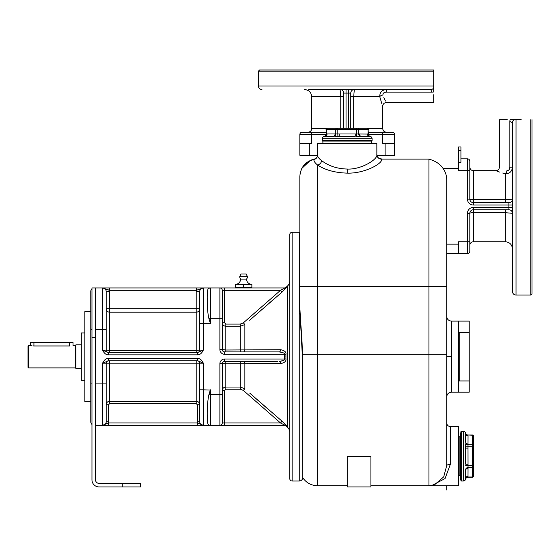 <?xml version="1.0" encoding="UTF-8"?>
<svg xmlns="http://www.w3.org/2000/svg" width="560" height="560" viewBox="0 0 560 560"><rect width="100%" height="100%" fill="white"/><g stroke="black" fill="none" stroke-linecap="round" stroke-linejoin="round"><path stroke-width="0.84" d="M311.682 143.437L299.838 143.437L299.838 134.554L311.682 134.554L311.682 143.437M317.611 155.281L299.838 155.281L299.838 143.437M368.396 132.181L392.231 132.181A2.366 2.366 0 0 1 394.597 134.554L394.597 155.281L376.866 155.281M385.126 155.281L385.126 143.437L382.753 143.437L382.753 134.554L394.597 134.554A2.366 2.366 0 0 0 392.231 132.181L388.143 132.181M299.838 134.554A2.366 2.366 0 0 1 302.211 132.181L326.046 132.181M346.038 128.275L346.038 93.093L350.77 93.093A3.556 3.556 0 0 1 354.326 89.544A3.556 3.556 0 0 0 350.77 93.093L350.77 128.275M348.404 128.275L348.404 89.544L346.038 89.544L346.038 93.093L343.665 93.093A3.556 3.556 0 0 0 340.116 89.544L340.76 96.649L340.76 128.275M343.665 128.275L343.665 93.093A3.556 3.556 0 0 0 340.116 89.544A3.556 3.556 0 0 1 343.665 93.093M381.899 103.943L379.757 96.649C383.586 109.319 383.586 109.319 379.757 96.649C379.715 92.365 381.892 89.999 386.274 89.544L430.766 89.544A3.556 3.479 -90 0 0 433.685 87.92L433.685 91.959C433.685 105.567 433.685 105.567 433.685 91.959A3.556 0.945 -1.9 0 1 431.879 92.148C432.621 105.749 432.621 105.749 431.879 92.148L430.766 89.544L308.693 89.544M315.581 89.544L320.572 89.544M433.685 87.92L433.685 70L433.685 71.183L258.384 71.183L259.567 70L433.685 70M433.685 94.752L433.685 102.368L432.502 102.571L386.309 102.571C384.153 102.781 382.963 103.964 382.753 106.127L382.571 105.672M386.274 89.544L386.274 92.148C383.761 92.414 382.676 93.366 383.012 94.99A3.556 1.624 167 0 0 379.757 96.649A3.556 1.624 -13 0 1 380.52 95.942M379.757 96.649L353.682 96.649L354.326 89.544A3.556 3.556 0 0 0 350.77 93.093M383.012 94.99C387.205 105.084 387.205 105.084 383.012 94.99M385.483 101.052L383.852 97.468M382.543 105.616L382.291 104.979M385.126 143.437L394.597 143.437M300.034 312.928L302.267 354.277C302.435 338.282 300.601 326.732 299.838 306.39L299.838 176.603C300.475 167.398 305.242 161.595 314.125 159.18L313.887 159.502C305.137 161.959 300.454 167.657 299.838 176.603L300.16 173.264M302.288 358.519L302.358 370.643M302.4 378.812L302.407 379.526M302.575 412.958L302.596 417.739M302.617 422.1L302.624 424.627M302.652 431.081L302.785 477.785A3.556 3.556 0 0 1 299.25 481.012L299.25 232.274A3.556 3.556 0 0 1 299.838 232.323M347.221 485.751L317.611 485.751C311.332 485.576 306.39 482.923 302.785 477.785L302.267 354.277L317.611 354.277L317.611 165.046C325.22 170.058 335.09 172.753 347.221 173.131C364.42 173.712 383.25 163.352 381.549 159.117L381.241 158.83A4.739 4.69 -90 0 1 381.024 158.83M314.146 159.173L314.132 159.173C316.218 158.396 317.366 157.255 317.576 155.736L317.576 155.736A4.739 4.585 -171.2 0 1 313.887 159.502C313.768 161.161 315.007 163.009 317.611 165.046A4.739 3.85 124.9 0 0 321.692 160.664C328.615 165.977 337.127 168.77 347.221 169.043C360.969 169.869 378.301 159.201 376.81 154.518M317.576 155.736L317.611 143.437L376.831 143.437L376.859 155.225C377.573 157.612 379.029 158.816 381.234 158.83M317.632 155.008C317.471 156.667 318.822 158.55 321.692 160.664M313.467 159.32L311.045 160.09M310.513 160.307L301.854 168.378M301.665 168.756L300.314 172.529M381.199 158.83L379.869 158.83M446.719 355.117L446.719 179.879C446.656 175.49 445.403 171.633 442.953 168.308C440.181 164.059 435.512 160.993 428.946 159.117L381.549 159.117A4.739 4.592 -8.5 0 1 376.859 155.225M458.563 162.302L460.929 162.302L460.929 146.986L458.563 146.986L458.563 170.681L467.446 170.681L467.446 199.108A5.922 5.922 0 0 0 473.368 205.03L512.456 205.03M446.719 281.225L446.719 253.589L467.446 253.589A2.366 2.366 0 0 0 469.812 251.223L469.812 241.745L467.446 241.745L467.446 253.589M317.611 485.751L317.611 354.277L446.719 354.277L446.719 465.528A3.556 1.008 0 0 1 450.268 464.52L450.268 426.531L458.563 426.531L458.563 485.751L370.909 485.751M446.719 357.406L446.719 355.88M446.719 318.143L446.719 339.213M446.719 358.169L446.719 365.561M446.719 364.672L446.719 358.512M370.909 456.309L347.221 456.309L347.221 486.934L370.909 486.934L370.909 456.309M371.504 143.437L371.504 141.064L322.819 141.064L322.938 143.437M324.198 136.388A2.366 2.366 -100.2 0 0 326.046 134.071L326.361 133.987A2.366 2.051 84.8 0 1 324.569 136.346L324.198 136.388A2.366 2.366 0 0 0 322.343 138.698L322.343 140.595A0.476 0.476 0 0 0 322.819 141.064M327.229 128.275L326.361 129.458A1.183 1.029 90 0 1 327.39 128.275L367.052 128.275A1.183 1.029 90 0 1 368.081 129.458L368.396 134.071A2.366 2.366 100.2 0 0 370.244 136.388L369.866 136.346L370.244 136.388A2.366 2.366 0 0 1 372.092 138.698L372.092 140.595A0.476 0.476 0 0 1 371.623 141.064M356.517 136.346L360.57 136.346L356.517 136.346L356.622 133.987L368.396 134.071M367.388 133.959A2.366 2.051 90 0 0 369.439 136.325L361.417 136.325A2.366 2.051 90 0 1 359.359 133.959M335.503 136.388L339.192 136.325L337.925 136.346L337.82 133.987L356.622 133.987L356.622 129.458L368.081 129.458L368.081 133.987A2.366 2.051 95.2 0 0 369.866 136.346M339.192 133.959L339.192 136.325L355.25 136.325L355.25 133.959M336.791 128.275A1.183 1.029 90 0 0 335.762 129.458L326.361 129.458L326.361 133.987L327.047 133.959A2.366 2.051 90 0 1 324.996 136.325L333.025 136.325A2.366 2.051 90 0 0 335.076 133.959L337.82 133.987L337.82 129.458L356.622 129.458L356.622 128.275L362.621 128.275L356.622 128.275M326.361 133.987L326.046 129.458M337.82 128.275L331.821 128.275L337.82 128.275L337.82 129.458L335.762 129.458L335.762 133.987A2.366 2.051 95.2 0 1 333.865 136.346M360.57 136.346A2.366 2.051 84.8 0 1 358.673 133.987L358.673 129.458A1.183 1.029 90 0 0 357.651 128.275M299.838 286.664L428.946 286.664L428.946 485.751L434.462 484.876L443.723 476.854L446.719 465.528M431.774 485.527L445.053 478.569L450.268 464.52M458.563 475.832L459.151 475.832L459.151 436.45L458.563 436.45M460.341 436.891L459.151 436.891M460.341 475.391L459.151 475.391M460.929 479.535A0.595 0.595 0 0 1 460.341 478.94L460.341 433.342A0.595 0.595 0 0 1 460.929 432.747M465.612 433.118A2.366 2.366 -10.2 0 0 467.922 434.966L468.006 435.281A2.366 2.051 174.8 0 1 465.654 433.489L465.612 433.118A2.366 2.366 0 0 0 463.302 431.263L461.405 431.263A0.476 0.476 0 0 0 460.929 431.739L460.929 480.543A0.476 0.476 0 0 0 461.405 481.012L463.302 481.012A2.366 2.366 0 0 0 465.612 479.164L465.668 470.337A2.366 2.051 180 0 1 468.041 468.279L468.006 477.001A2.366 2.051 -174.8 0 0 465.654 478.786L465.612 479.164A2.366 2.366 -169.8 0 1 467.922 477.316L472.542 477.316L473.725 476.133M465.612 444.423L465.668 448.112L465.654 446.845L468.006 446.74L468.041 468.279M468.041 476.308A2.366 2.051 180 0 0 465.668 478.359L465.654 478.786M468.041 448.112L465.668 448.112L465.668 464.17L468.041 464.17M465.668 433.916L465.668 441.945L465.668 433.916A2.366 2.051 180 0 0 468.041 435.967L468.006 446.74L472.542 446.74L472.542 477.316M468.006 477.001L472.542 477.001A1.183 1.029 180 0 0 473.725 475.972L473.725 436.31A1.183 1.029 180 0 0 472.542 435.281L467.922 434.966L472.542 434.966L472.542 444.682L468.006 444.682A2.366 2.051 -174.8 0 1 465.654 442.785M465.654 465.437L473.725 465.542M465.654 469.49A2.366 2.051 174.8 0 1 468.006 467.593L472.542 467.593A1.183 1.029 180 0 0 473.725 466.571M465.668 441.945A2.366 2.051 180 0 0 468.041 443.996M468.006 435.281L468.041 435.967M460.929 158.83L467.446 158.83A2.366 2.366 0 0 1 469.812 161.203A2.366 2.366 0 0 0 467.446 158.83A2.366 2.366 0 0 1 469.812 161.203L469.812 199.108A3.556 3.556 0 0 0 473.368 202.657L508.9 202.657L508.9 207.396L473.368 207.396A5.922 5.922 0 0 0 467.446 213.318L467.446 241.745L458.563 241.745L458.563 253.589M467.446 213.318L469.812 213.318A3.556 0.644 180 0 1 473.368 212.674L473.368 209.769A3.556 3.556 0 0 0 469.812 213.318A3.556 3.556 0 0 1 473.368 209.769A3.556 3.556 0 0 0 469.812 213.318L469.812 241.745M512.456 207.396L508.9 207.396L508.9 209.769A3.556 3.556 0 0 1 512.456 213.318A3.556 3.556 0 0 0 508.9 209.769L473.368 209.769L473.368 207.396M512.456 199.108A3.556 3.556 90 0 1 508.9 202.657A3.556 3.556 0 0 0 512.456 199.108L505.351 199.752L505.351 173.677C509.628 173.712 512.001 171.542 512.456 167.16L509.852 167.16L509.852 121.548A3.556 0.945 -88.1 0 1 510.041 119.742C496.433 119.742 496.433 119.742 510.041 119.742L521.22 119.742M516.012 119.742L516.012 295.05C513.849 294.84 512.666 293.657 512.456 291.494L512.456 122.668A3.556 3.479 -0 0 1 514.08 119.742M499.555 172.067L495.873 170.681C498.029 170.464 499.219 169.281 499.429 167.125L499.429 120.932L499.632 119.742L507.241 119.742M532 119.742L532 293.867L530.817 295.05L530.817 119.742M512.456 122.668L509.852 121.548C496.251 120.813 496.251 120.813 509.852 121.548M504.371 173.46L505.351 173.677C492.681 169.848 492.681 169.848 505.351 173.677A3.556 1.624 103 0 0 507.01 170.422C508.627 170.765 509.579 169.673 509.852 167.16M469.812 167.125C470.022 169.281 471.212 170.471 473.368 170.681L473.368 199.752A3.556 0.644 0 0 1 469.812 199.108A3.556 3.556 0 0 0 473.368 202.657L473.368 205.03M505.351 202.657L505.351 199.752L473.368 199.752L473.368 202.657M499.429 120.932L499.905 120.974M507.01 170.422C496.909 166.229 496.909 166.229 507.01 170.422M503.909 173.348L502.726 173.04M505.351 209.769L505.351 212.674L473.368 212.674L473.368 241.745L505.351 241.745L505.351 212.674L512.456 213.318A3.556 3.556 0 0 0 508.9 209.769M469.224 332.346L458.563 332.346L458.563 392.175L469.224 392.175L469.224 321.111L458.563 321.111L458.563 332.339M292.138 232.274L292.138 481.012A2.366 2.366 0 0 1 289.772 478.646L289.772 234.64A2.366 2.366 0 0 1 292.138 232.274L299.25 232.274M292.138 481.012L299.25 481.012M289.772 432.46A7.105 7.105 0 0 0 287.231 427.021L287.231 286.265A7.105 7.105 0 0 0 289.772 280.826M273.966 299.026L268.842 303.45M265.846 306.047L265.265 306.551M261.898 309.477L259.511 311.563M249.627 320.278L282.051 292.082L286.643 287.371A2.366 2.338 -90 0 1 285.124 287.945L102.62 287.945L109.627 287.945L109.627 290.311L102.62 287.945A3.556 3.556 0 0 1 106.176 291.494L106.176 329.399L106.176 291.494A3.556 3.556 0 0 0 102.62 287.945L102.62 329.399L95.515 329.399M286.643 287.371L285.894 287.385L287.231 286.265M286.643 425.915A2.366 2.338 -90 0 0 285.124 425.341A2.366 2.338 -90 0 1 286.643 425.915L282.044 421.204L280.525 422.975L285.124 425.341L284.375 425.341A2.366 2.366 -90 0 1 285.894 425.901L286.643 425.915L285.894 425.901L287.231 427.021M282.044 421.204L249.683 393.064M252.567 395.619L265.027 406.532M265.587 407.015L268.8 409.801M285.908 355.495L285.894 356.671M279.447 351.911L279.181 351.904A2.366 1.526 -90 0 0 280.7 349.748M248.885 351.904L254.1 351.904M279.006 351.904L279.181 351.904C283.647 352.66 285.397 353.451 284.424 354.277L285.943 354.333C286.363 352.086 284.62 350.553 280.7 349.727L225.813 350.007L222.257 349.538A2.366 2.366 -90 0 0 224.623 351.904L224.623 351.904A2.366 2.366 0 0 1 222.257 349.538L219.884 349.538L219.884 318.738L210.413 318.738L210.413 287.945L208.943 288.26L210.035 287.966M106.428 289.429L109.627 290.311A7.105 7.105 0 0 1 109.732 291.494L106.176 291.494L106.176 308.693L106.176 291.494A3.556 3.556 0 0 0 102.62 287.945L91.959 287.945L91.959 479.829A7.105 7.105 0 0 0 99.071 486.934L140.525 486.934L140.525 483.385L122.759 483.385L122.759 486.934M197.491 287.945L203.301 287.945L196.294 290.311L196.294 287.945M280.7 349.727A2.366 1.526 -90 0 1 279.181 351.904L224.623 351.904A2.366 2.366 0 0 1 222.257 349.538L222.257 290.311A2.366 2.366 0 0 0 219.884 287.945A2.366 2.366 0 0 1 222.257 290.311L222.257 322.784C222.474 324.898 223.664 326.053 225.813 326.249L240.303 326.249L244.867 324.541L243.348 322.868L280.525 290.311L285.124 287.945L284.375 287.945A2.366 2.366 -90 0 0 285.894 287.385M251.867 287.602L235.284 287.602L251.867 287.945L251.867 284.389A5.327 5.327 0 0 1 246.54 279.09L240.618 279.09A3.85 3.85 0 0 1 239.729 276.633L240.912 274.022L246.239 274.022L247.429 276.633L239.729 276.633M95.515 287.945L95.515 479.829A3.556 3.556 0 0 0 99.071 483.385L122.759 483.385M107.044 352.156L102.62 350.126C104.125 353.318 106.057 354.9 108.423 354.865L197.505 354.865C199.871 354.9 201.803 353.318 203.301 350.126L199.752 350.126A2.366 2.366 0 0 1 197.379 352.499L203.301 350.126L203.301 287.945A3.556 3.556 0 0 0 199.752 291.494A3.556 3.556 0 0 1 203.301 287.945A3.556 3.556 0 0 0 199.752 291.494L199.752 308.693L196.196 308.693L196.196 291.494A7.105 7.105 0 0 1 196.294 290.311L109.627 290.311M243.348 390.418L240.303 389.214L225.813 389.214L224.623 390.502L224.623 422.975L280.525 422.975L243.348 390.418L244.867 388.745L240.303 387.037L240.303 363.279L280.7 363.559C284.62 362.733 286.37 361.2 285.943 358.953L284.424 359.009L284.424 354.277L224.623 354.277A4.739 4.739 0 0 1 219.884 349.538M198.884 361.13L203.301 363.16C201.803 359.968 199.871 358.386 197.505 358.421L108.423 358.421C106.057 358.386 104.125 359.968 102.62 363.16L106.176 363.16L106.176 421.792A3.556 3.556 0 0 1 102.62 425.341L203.301 425.341L197.505 425.341L197.505 422.975L203.301 425.341L203.301 389.809L210.322 390.089M196.196 352.499L196.196 350.455L109.732 350.455L109.732 308.693L106.176 308.693A3.556 3.507 180 0 0 109.732 312.2L196.196 312.2L196.196 350.455L199.752 350.126A2.366 2.366 0 0 1 197.379 352.499A2.366 2.366 -90 0 0 199.752 350.126A2.366 2.366 0 0 1 197.379 352.499A2.366 2.366 0 0 0 199.752 350.126L199.752 291.494L196.196 291.494M199.752 323.477L210.413 323.477L208.943 318.738C207.823 314.048 207.256 307.853 207.242 300.167C207.088 292.04 207.655 288.071 208.943 288.26A3.556 3.556 0 0 1 210.413 287.945A3.556 3.556 0 0 0 208.943 288.26A3.556 3.556 0 0 1 209.314 288.113M222.257 290.311L280.525 290.311L282.044 292.089M285.943 358.953L285.943 354.333M277.473 361.382L224.623 361.382L224.623 359.009L284.424 359.009C285.397 359.835 283.647 360.626 279.181 361.382A2.366 1.526 -90 0 1 280.7 363.559M284.956 425.341L203.301 425.341A3.556 3.556 0 0 1 199.752 421.792L199.752 363.16A2.366 2.366 0 0 0 197.379 360.787M275.184 361.382L266.035 361.382M252.434 361.382L247.821 361.382M247.66 361.382L243.348 361.382A2.366 1.54 90 0 1 244.867 363.398A2.366 1.54 -90 0 0 243.348 361.382M279.181 361.382L279.776 361.368M280.371 361.326L280.924 361.263M281.743 361.109L283.143 360.619M95.515 425.341L102.62 425.341L108.423 422.975L108.423 425.341L102.62 425.341L107.667 423.157M284.347 425.341L224.623 425.341L224.623 422.975L222.257 422.975A2.366 2.366 0 0 1 219.884 425.341A2.366 2.366 0 0 0 222.257 422.975L222.257 394.548L210.413 394.548L210.413 389.809L208.404 396.893M108.542 360.787A2.366 2.366 0 0 0 106.176 363.16A2.366 2.366 0 0 1 108.542 360.787A2.366 2.366 90 0 0 106.176 363.16A2.366 2.366 0 0 1 108.542 360.787L102.62 363.16L102.62 425.341M106.176 363.16L203.301 363.16L197.505 360.787L108.423 360.787L108.423 358.421M197.505 360.787L197.505 358.421L197.505 360.787M208.411 424.641L208.943 425.026A3.556 3.556 0 0 0 209.314 425.173L208.943 425.026A3.556 3.556 0 0 0 210.413 425.341L210.035 425.32M209.314 425.173L208.943 425.026C207.823 425.04 207.256 422.24 207.242 416.626C207.088 407.771 207.655 400.414 208.943 394.548L210.413 394.548L210.413 425.341L209.993 425.32M224.623 390.502L222.257 390.502C222.474 388.388 223.664 387.233 225.813 387.037C223.664 387.233 222.474 388.388 222.257 390.502L222.257 422.975A2.366 2.366 0 0 1 219.884 425.341L219.884 363.748L222.257 363.748L222.257 394.548M225.813 361.382L240.303 361.382L240.303 363.279L225.813 363.279L225.813 361.382M222.257 363.748A2.366 2.366 0 0 1 224.623 361.382A2.366 2.366 -90 0 0 222.257 363.748A2.366 2.366 -90 0 1 224.623 361.382L224.63 361.382A2.366 2.366 0 0 0 222.257 363.748A2.366 2.366 0 0 1 224.623 361.382A2.366 2.366 0 0 0 222.257 363.748L225.813 363.279L225.813 389.214M109.732 360.787L109.732 401.226C107.569 401.436 106.386 402.612 106.176 404.768L106.176 421.792L108.542 421.792A5.922 5.922 0 0 1 108.423 422.975L197.505 422.975A5.922 5.922 0 0 1 197.379 421.792L197.379 404.768L196.196 403.571L109.732 403.571L108.542 404.768L108.542 421.792M203.301 363.16L203.301 389.809L199.752 389.809L199.752 421.792L199.752 404.768C199.542 402.612 198.352 401.436 196.196 401.226L196.196 360.787M209.412 425.201A3.556 3.556 0 0 0 209.902 425.306M207.235 414.939L207.263 417.718M207.326 419.461L207.424 420.98M207.599 422.45L207.802 423.388M209.951 391.279L209.58 392.455M105.973 361.732L108.423 360.787M240.303 324.072L240.303 351.904L225.813 351.904L225.813 326.249C223.664 326.053 222.474 324.898 222.257 322.784L224.623 322.784L225.813 324.072L240.303 324.072L243.348 322.868M209.412 288.085A3.556 3.556 0 0 1 209.902 287.98M208.943 288.26L208.467 288.589M207.235 298.347L207.263 301.406M207.319 303.821L207.417 306.376M207.599 309.421L207.788 311.738M209.58 320.831L209.937 321.986M199.507 289.422L203.28 287.945M199.948 351.554L197.505 352.499L197.505 354.865M102.62 350.126L102.62 329.399L106.176 329.399L106.176 350.126L102.62 350.126L108.423 352.499L108.423 354.865L108.423 352.499L197.505 352.499M279.181 351.904L277.424 351.904M109.732 352.499L109.732 350.455L106.176 350.126A2.366 2.366 0 0 0 108.542 352.499M199.752 308.693A3.556 3.507 180 0 1 196.196 312.2L196.196 308.693L109.732 308.693L109.732 291.494M90.776 421.792A3.556 3.556 0 0 0 91.959 424.438A3.556 3.556 0 0 1 90.776 421.792A3.556 3.556 0 0 0 91.959 424.438A3.556 3.556 0 0 1 90.776 421.792L90.776 291.494A3.556 3.556 0 0 1 91.959 288.848A3.556 3.556 0 0 0 90.776 291.494A3.556 3.556 0 0 1 91.959 288.848M91.959 329.399L90.776 329.399L90.776 311.633L84.854 311.633L84.854 401.653L90.776 401.653M84.854 332.955L81.305 332.955L81.305 380.331L84.854 380.331M28.595 367.899L28.595 345.387L28 345.982L28 367.304L28.595 367.899L75.383 367.899L75.971 368.487L75.971 344.799L81.305 344.799M75.383 367.899L75.383 345.387L75.971 344.799M75.383 345.387L73.01 345.562L73.01 342.426L33.922 342.426L33.922 345.968C29.323 345.331 29.323 345.331 33.922 345.968L70.049 345.968C74.634 345.338 74.634 345.338 70.049 345.968M33.922 345.968L32.886 345.919M31.983 345.793L28.595 345.387M33.922 342.426L30.366 342.426L30.366 345.387M243.579 287.602L243.579 284.732L251.867 284.732M235.284 287.602L235.284 284.732L243.579 284.732M240.618 279.09A5.327 5.327 0 0 1 235.284 284.389L235.284 284.732M235.284 284.389L251.867 284.389M246.54 279.09A3.85 3.85 0 0 0 247.429 276.633M311.682 132.181L311.682 134.554L325.997 134.554M368.445 134.554L382.753 134.554L382.753 132.181M309.316 155.281L309.316 143.437M308.133 132.181C310.289 131.971 311.472 130.788 311.682 128.632L326.382 128.632M433.685 85.988L258.384 85.988C258.594 88.144 259.777 89.327 261.94 89.544M368.053 128.632L382.753 128.632C382.963 130.788 384.146 131.971 386.309 132.181M353.682 128.275L353.682 96.649L350.77 96.649M431.879 92.148L386.274 92.148M311.682 128.632L311.682 96.649L343.665 96.649M442.953 168.308L458.563 168.308M428.946 159.117L428.946 286.664L446.719 286.664M347.221 173.131L347.221 169.043M322.343 140.595L372.092 140.595M322.343 138.698L372.092 138.698M327.047 133.959L335.076 133.959M461.405 431.263L461.405 481.012M463.302 431.263L463.302 481.012M473.725 445.711A1.183 1.029 180 0 0 472.542 444.682L472.542 446.74L473.725 446.74M458.563 244.118L446.719 244.118M467.446 158.83L467.446 170.681L469.812 170.681M460.929 150.458L458.563 150.458M469.812 199.108L467.446 199.108M451.458 356.643L451.458 321.111L451.458 392.175L451.458 356.643L446.719 356.643L446.719 351.393M458.563 380.94L469.224 380.94M459.746 332.346L459.746 380.94M95.515 337.694L91.959 337.694M210.413 323.477L210.413 318.738L208.943 318.738M224.623 359.009A4.739 4.739 0 0 0 219.884 363.748M95.515 383.887L106.176 383.887M199.752 291.494A3.556 3.556 0 0 1 203.301 287.945M219.884 287.945L219.884 318.738L222.257 318.738M224.623 287.945L224.623 322.784M244.867 388.745L244.867 363.398M243.348 351.904A2.366 1.54 -90 0 0 244.867 349.888L244.867 324.541M225.813 387.037L240.303 387.037L240.303 389.214M199.752 421.792L197.379 421.792M106.176 404.768L108.542 404.768M196.196 403.571L196.196 401.226L109.732 401.226L109.732 403.571M199.752 404.768L197.379 404.768M224.623 354.277L224.623 351.904M225.813 326.249L225.813 324.072M90.776 383.887L91.959 383.887M69.454 342.426L69.454 345.968M258.384 85.988L258.384 71.183M382.753 128.632L382.753 106.127M311.682 96.649C311.262 92.33 308.896 89.964 304.577 89.544M450.268 426.531C448.112 426.314 446.929 425.131 446.719 422.975M368.396 129.458L367.213 128.275M472.542 434.966L473.725 436.149M473.368 241.745C471.212 241.955 470.022 243.145 469.812 245.301M516.012 295.05L530.817 295.05M473.368 170.681L495.873 170.681M505.351 241.745C509.663 242.172 512.036 244.538 512.456 248.857M446.719 348.082L446.719 338.947M458.563 321.111L451.458 321.111C448.574 320.824 446.999 319.249 446.719 316.372M446.719 358.281L446.719 362.173M446.719 365.834L446.719 396.914C446.999 394.037 448.574 392.462 451.458 392.175L458.563 392.175M446.719 359.562L446.719 365.323M446.719 370.93L446.719 374.374M446.719 394.604L446.719 396.914M446.719 485.751L446.719 490L446.719 485.751M75.971 368.487L81.305 368.487"/></g></svg>
